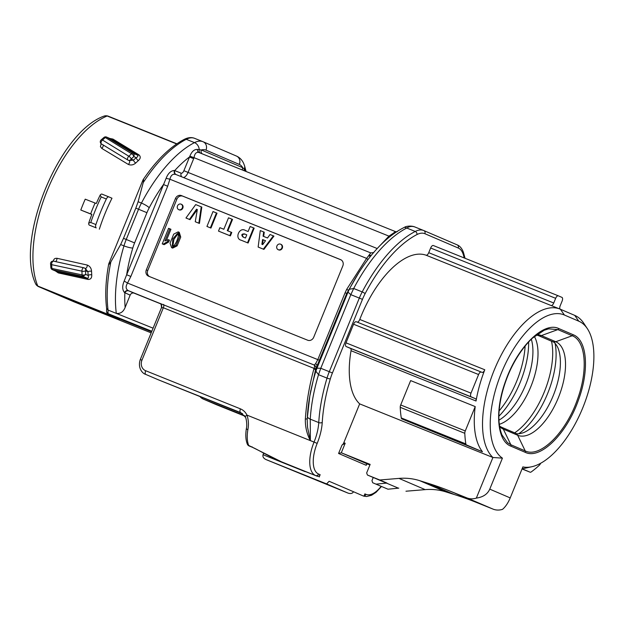 <?xml version="1.0" encoding="UTF-8"?>
<svg xmlns="http://www.w3.org/2000/svg" width="625" height="625" viewBox="0 0 625 625"><rect width="100%" height="100%" fill="white"/><g stroke="black" fill="none" stroke-linecap="round" stroke-linejoin="round"><path stroke-width="0.94" d="M476.344 498.102L492.914 457.492A82.023 38.258 -68.1 0 1 496.781 364.125A82.023 38.258 -68.1 0 1 560.008 309.078A82.023 38.258 -68.1 0 1 560.375 309.234L574.727 315.383A82.023 38.258 -68.1 0 1 583.711 323.188L587.32 328.609A78.156 36.453 111.9 0 0 578.766 321.18L564.406 315.023A78.156 36.453 111.9 0 0 502.75 369.734A78.156 36.453 111.9 0 0 502.422 458.141L489.766 489.141C487.516 494.172 483.039 497.156 476.344 498.102A16.742 14.805 113.2 0 1 466.836 497.883L450.391 491.266A385.023 340.562 -66.8 0 0 428 483.266L419.625 480.641A66.961 59.227 -66.8 0 0 398.984 478.398L379.773 479.992L367.414 475.016L398.414 488.18M466.836 497.883L493.031 509.109A16.742 14.805 113.2 0 0 502.539 509.328C505.523 506.797 508.086 502.992 510.219 497.914L522.875 466.906A78.156 36.453 111.9 0 0 531.734 466.75L525.375 468.156A82.023 38.258 -68.1 0 1 522.156 468.664M106.648 308.609C104.977 295.344 105.672 280.43 108.742 263.852L143.047 179.812C156.172 160.43 169.93 146.938 184.305 139.336L185.391 138.82C188.836 137.383 191.914 137.227 194.633 138.344A33.477 15.617 111.9 0 0 186.25 139.305A113.828 53.086 111.9 0 0 143.219 182.602L138.117 201.742L141.438 203.078A113.828 53.086 -68.1 0 1 194.492 142.617L186.25 139.305A3.352 2.609 -117.2 0 0 184.305 139.336M466.453 444.906L401.891 418.93L482.461 451.773A82.023 38.258 -68.1 0 1 475.211 406.578L410.648 380.594L400.703 404.961L465.273 430.945A3.352 1.562 111.9 0 0 464.797 433.305A98.766 46.062 111.9 0 0 465.844 443.914A3.352 1.562 111.9 0 0 466.453 444.906L482.461 451.773M502.422 458.141L492.914 457.492L359.664 403.875A82.023 38.258 -68.1 0 1 351.031 350.711A3.352 1.562 111.9 0 0 350.461 348.391L346.164 346.547A3.352 1.562 -68.1 0 1 345.992 342.836L353.578 324.234A3.352 1.562 -68.1 0 1 356.266 321.742A3.352 1.562 -68.1 0 1 356.281 321.75L481.258 372.047M560.008 309.078L551.758 305.758A82.023 38.258 111.9 0 0 551.086 305.508L426.07 255.203A3.352 1.562 111.9 0 0 428.734 252.695L553.742 303A3.352 1.562 -68.1 0 1 551.086 305.508M357.203 322.117A3.352 1.562 111.9 0 0 359.773 319.461A82.023 38.258 -68.1 0 1 426.07 255.203M476.047 401.016A82.023 38.258 -68.1 0 1 484.781 369.766A3.352 1.562 -68.1 0 1 482.047 372.383L481.289 372.055A3.352 1.562 111.9 0 0 481.273 372.047A3.352 1.562 111.9 0 0 478.586 374.539L471 393.141A3.352 1.562 111.9 0 0 471.172 396.852L475.469 398.695A3.352 1.562 -68.1 0 1 476.047 401.016L351.031 350.711M109.797 138.461L112.945 139.07A2.508 1.461 -58.4 0 1 111.641 139.273L106.773 137.188A2.508 1.406 121.4 0 0 105.32 137.539L102.508 140.031L128.844 156.242L131.523 153.695L105.32 137.539A2.508 1.297 49.3 0 0 104.133 137.344M138.398 160.562L135.766 162.969A2.508 1.164 46.8 0 1 133.531 160.102L136.211 157.633A2.508 1.234 -131.9 0 0 138.398 160.562C140.633 158.508 140.82 156.609 138.945 154.867L112.945 139.07M135.766 162.969C133.508 164.992 131.031 165.484 128.336 164.438L101.75 148.391L100.414 146.602L101.172 143.727M99.328 229.227A101.273 47.234 -68.1 0 1 111.984 198.227L108.867 196.891A3.352 1.562 111.9 0 0 108.852 196.883A3.352 1.562 111.9 0 0 106.336 199A111.32 51.922 111.9 0 0 95.906 224.562A3.352 1.562 111.9 0 0 96.219 227.891L89.352 225.125A3.352 1.562 -68.1 0 1 88.734 223.078A111.047 51.789 -68.1 0 1 91.852 214.359L90.641 213.883A110.312 51.445 -68.1 0 1 95.07 203.031L85.227 199.172A101.273 47.234 111.9 0 0 80.797 210.023L91.82 214.461M53.219 261.125L54.047 259.234L55.078 258.438L56.906 258.273L87.273 265.062C89.93 266.172 91.359 268.25 91.547 271.312L91.734 274.906C91.891 277.961 90.68 279.477 88.102 279.453L58.32 272.922L55.492 270.992M176.641 143.945L107.172 115.992L104.383 115.984M35.727 284.039L37.781 286.047L109.539 314.922M559.977 309.07A3.352 1.562 -68.1 0 1 560.211 305.734L562.109 301.086A3.352 1.562 111.9 0 0 561.945 297.375L558.352 295.836A3.352 1.562 111.9 0 0 558.336 295.828A3.352 1.562 111.9 0 0 555.656 298.32L430.641 248.016L428.734 252.695M430.641 248.016A3.352 1.562 -68.1 0 1 433.328 245.523A3.352 1.562 -68.1 0 1 433.344 245.531L558.32 295.82L433.328 245.523M319.195 477.023L320.141 474.703A2.508 2.219 -66.8 0 1 317.133 476.195L281.375 461.766A66.961 0.617 22.2 0 1 299.031 469.023L317.133 476.195M363.258 495.937A2.508 2.219 113.2 0 1 362.945 495.836L353.523 491.742C352.5 493.516 350.672 493.969 348.023 493.102L326.594 483.914L265.906 459.523L348.023 493.102M363.93 496.203L364.883 493.883L365.961 494.344A27.617 12.883 111.9 0 0 381.125 486.352M342.18 444.961L345.195 443.242L343.82 442.688A3.352 1.562 -68.1 0 1 342.18 444.961L342.18 444.961M359.664 403.875L343.82 442.688M265.906 459.523C263.477 458.305 262.523 456.703 263.039 454.719L263.695 453.102M199.945 396.547A11.719 10.367 -66.8 0 0 203.406 399.133A11.719 10.367 -66.8 0 0 203.602 399.211L244.484 415.664M307.242 418.633L309.812 396.062A110.484 51.531 -68.1 0 0 307.398 415.906A6.695 3.445 3.4 0 0 307.375 416.086A6.695 3.445 3.4 0 0 310.25 419.156L318.75 422.578A113.828 53.086 -68.1 0 1 327.016 378.109L318.516 374.688A113.828 53.086 111.9 0 0 310.25 419.156L310.375 440.602C306.844 434.023 305.172 426.82 305.344 418.992C306.531 402.195 309.367 385.57 313.844 369.117L315.625 369.43L309.812 396.062A110.484 51.531 -68.1 0 1 315.898 371.156L315.625 369.43L316.828 366.438L316.961 368.188L315.898 371.156L318.516 374.688L320.781 368.266L329.289 371.688L359.328 298.078L350.82 294.656L353.688 288.492L349.312 289.273L348 292.133L350.82 294.656L320.781 368.266L316.961 368.188L348 292.133L346.75 293.414L316.828 366.438A3.352 2.375 -155.6 0 0 315.648 363.57L317.805 359.633L345.094 292.766L346.719 289.312L348.234 290.273L349.312 289.273A110.484 51.531 -68.1 0 1 361.141 269.133A110.484 51.531 -68.1 0 1 370.859 255.883L371.758 254.789M146.328 269.875L175.422 198.586A5.023 4.445 113.2 0 1 181.445 195.594L340.594 259.633A5.023 4.445 113.2 0 1 340.672 259.672A5.023 4.445 113.2 0 1 342.812 265.945L313.719 337.234A5.023 4.445 113.2 0 1 307.703 340.227L148.555 276.188A5.023 4.445 113.2 0 1 148.477 276.148A5.023 4.445 113.2 0 1 146.328 269.875L147.766 270.492A5.023 4.445 -66.8 0 0 149.516 276.57M359.211 272.023L346.75 293.414L345.094 292.766M367.414 475.016L366.672 472.914L370.148 464.391L341.305 452.781L367.5 464.008L366.328 464.516L366.211 465.312L338.578 453.469L341.305 452.781L345.195 443.242M493.031 509.109L476.586 502.5A385.023 340.562 -66.8 0 0 454.195 494.492L445.82 491.867A66.961 59.227 -66.8 0 0 425.18 489.625L405.969 491.219M369.906 464.977L367.5 464.008M80.797 210.023L90.641 213.883M95.07 203.031L96.281 203.516A111.047 51.789 -68.1 0 1 100.148 195.117A3.352 1.562 -68.1 0 1 101.984 194.125A3.352 1.562 -68.1 0 1 102 194.125L108.836 196.883M160.453 303.75L134.148 293.172A3.352 2.961 -66.8 0 0 130.141 295.164L125.141 307.414C123.336 311.906 120.391 313.891 116.305 313.375A113.828 53.086 -68.1 0 1 123.969 245.875L120.648 244.539L110.844 261.93A113.828 53.086 111.9 0 0 108.062 310.062L153.094 328.18M398.797 488.141L387.969 489.203L372.695 482.742L371.953 480.641L373.227 477.508M531.734 466.75A78.156 36.453 111.9 0 0 583.047 407.148A78.156 36.453 111.9 0 0 587.32 328.609M510.898 446.18C496.875 440.93 494.539 410.703 505.688 380.812C517.422 347 543.805 321.039 558.859 328.586L573.211 334.742C587.234 340 589.57 370.219 578.422 400.117C566.688 433.93 540.305 459.883 525.25 452.336L510.898 446.18A1.672 1.484 -66.8 0 0 510.875 444.766L525.227 450.922C539.969 458.312 565.812 432.891 577.305 399.773C588.227 370.492 585.938 340.898 572.203 335.742L557.852 329.594L548.688 328.836L544.062 330.297M379.773 479.992L386.953 483.07L376.125 484.125M242.609 413.719L158.383 379.82A11.719 10.367 113.2 0 1 158.195 379.742A11.719 10.367 113.2 0 1 158.008 379.664M313.844 369.117L314.062 368.406L163.352 307.758L141.945 360.211A8.367 7.406 -66.8 0 0 145.656 370.727L240.445 408.867A15.062 13.328 113.2 0 1 246.945 415.094C248.547 419.867 248.852 424.742 247.859 429.703A30.133 14.055 111.9 0 0 248.688 445.438L281.383 461.766C268.477 456.273 259.016 450.227 252.438 447.297M135.82 208.141L123.492 238.352L126.234 239.453L138.562 209.242L135.82 208.141L138.117 201.742M387.969 489.203L372.695 482.742M555.656 298.32L553.742 303M105.852 115.711L107.719 115.969L176.859 143.797L107.703 115.969L104.867 115.828M119.445 319.172L38.141 286.453L36.531 285.234M143.219 182.602L143.617 179.703L143.047 179.812M108.742 263.852L108.812 264.445L109.297 264.117L110.844 261.93M120.648 244.539L123.492 238.352M307.188 419.633L307.555 427.344L310.375 440.602L314.055 442.078A33.477 15.617 111.9 0 0 318.75 422.578A2.508 1.297 -176.6 0 0 322.242 422.406A35.992 16.789 -68.1 0 1 317.188 443.367L317.18 443.383A27.617 12.883 111.9 0 0 318.586 474.031L320.141 474.703M464.242 257.961A111.32 51.922 111.9 0 0 463.219 254.352A30.969 14.445 111.9 0 0 458.25 248.016L424.891 233.711A30.969 14.445 111.9 0 0 417 234.539A2.508 1.953 62.8 0 0 415.25 231.453L406.75 228.031A113.828 53.086 111.9 0 0 353.688 288.492L362.195 291.914A113.828 53.086 -68.1 0 1 415.25 231.453A33.477 15.617 -68.1 0 1 423.633 230.5L415.125 227.078C411.523 225.422 405.945 226.148 404.578 227.25L406.75 228.031C409.555 226.242 412.398 225.938 415.281 227.141M163.586 304.43A3.352 1.562 111.9 0 1 163.352 307.758L161.477 307.641A3.352 3.344 98.6 0 0 159.641 303.273L314.297 365.07L315.648 363.57M318.586 474.031A2.508 2.219 113.2 0 1 315.578 475.531A30.133 14.055 -68.1 0 1 314.047 442.094L246.945 415.094A3.352 1.234 154.5 0 0 245.352 417.133C246.266 417.914 247.297 425.172 246.406 428.352A3.352 1.266 9.5 0 0 247.859 429.703M252.5 447.328L252.07 446.797M281.375 461.766L299.031 469.023M130.141 295.164L124.539 292.578C122.219 289.812 122.102 285.969 124.195 281.047L126.664 274.742L130.852 276.461L127.539 283.062C125.414 286.609 125.695 289.148 128.383 290.695L134.148 293.172M346.719 289.312L366.617 258.383L370.742 252.898L175.812 174.461C172.844 173.633 170.875 175.219 169.914 179.227L167.664 186.25L163.484 184.531A107.133 49.969 111.9 0 0 149.227 207.75A26.781 12.492 111.9 0 0 146.93 212.688L134.602 242.898A26.781 12.492 111.9 0 0 132.789 248.031A107.133 49.969 111.9 0 0 126.664 274.742L166.117 178.312C168.062 173.352 170.812 170.734 174.375 170.461L181.18 173.188A3.352 1.562 111.9 0 0 183.883 170.703L189.859 156.211C191.742 151.484 194.289 149.227 197.508 149.438L201.359 149.969A3.352 2.961 -66.8 0 0 202.266 153.859M242.57 170.078A3.352 2.961 -66.8 0 1 242.711 167.695A26.781 12.492 111.9 0 0 239.344 164.438L205.992 150.133A26.781 12.492 111.9 0 0 201.359 149.969L242.711 167.695L245.086 169.836L245.844 171.391M106.578 311.75L108.008 313.609L151.836 331.25M151.609 331.812L108.328 314.398A1.672 0.781 111.9 0 1 108.008 313.609L108.062 310.062L106.633 308.367M189.859 156.211L194.047 157.688C194.648 153.57 196.281 151.844 198.945 152.523L198.898 152.5A3.352 2.617 -67.1 0 1 197.508 149.438M379.148 246.477L388.969 236.133L395.648 231.672M305.344 418.992A3.352 0.547 -175.2 0 0 307.234 418.703M314.297 365.07A3.352 3.188 -157.3 0 1 315.82 368.781L314.062 368.406A3.352 1.562 111.9 0 0 314.297 365.07M166.117 178.312L169.914 179.227L366.617 258.383A3.352 0.406 -143.3 0 1 367.867 259.68M368.883 255.844A3.352 1.375 -141.2 0 0 370.766 255.992M369.484 255.109A3.352 1.914 -140.2 0 0 371.609 254.961M176.086 174.562A3.352 2.961 -66.8 0 1 174.828 170.461A107.133 49.969 111.9 0 1 189.484 156.977L193.664 158.695L194.047 157.688L388.969 236.133A3.352 0.617 -135.9 0 1 389.57 236.891M394.047 232.516A3.352 2.281 -124.2 0 0 395.125 232.742M394.664 232.125A3.352 2.68 -119.6 0 0 395.781 232.297M124.539 292.578A3.352 2.852 113.1 0 1 128.383 290.695L160.344 303.594M124.195 281.047L127.539 283.062L319.469 360.281M174.375 170.461A3.352 2.852 -66.9 0 0 175.766 174.438A3.352 2.852 -66.9 0 0 175.773 174.445L370.734 252.898L373.773 252.578M245.086 169.836A3.352 3.203 -66.1 0 0 245.219 171.141M100.148 195.117L101.203 196.93A111.32 51.922 111.9 0 0 90.773 222.5L88.734 223.078M103.086 144.93A2.508 1.383 -58.6 0 1 101.75 148.391M128.789 160.383L129.242 160.656A2.508 1.352 -58.7 0 1 128.336 164.438M101.461 143.938A2.508 1.391 121.4 0 1 101.125 142.18A2.508 1.391 121.4 0 1 102.508 140.031A2.508 1.227 -132.1 0 0 101.32 139.82M138.945 154.867A2.508 1.43 -58.5 0 1 137.539 155.164L111.641 139.273M129.164 160.617L133.531 160.102L131.117 159.07A2.508 2.219 -66.8 0 1 127.984 160.109A2.508 1.367 121.4 0 1 127.891 160.055A2.508 1.367 121.4 0 1 128.844 156.242A2.508 1.117 45.9 0 1 131.117 159.07L133.75 156.578A2.508 2.219 -66.8 0 0 133.062 153.25A2.508 1.383 121.4 0 0 131.523 153.695A2.508 1.188 -132.8 0 1 133.75 156.578L136.211 157.633C137.758 156.938 138.203 156.117 137.539 155.164L133.062 153.25L106.773 137.188A2.508 2.219 -66.8 0 0 106.539 137.062L111.273 139.094M341.062 259.859L182.883 196.211A5.023 4.445 -66.8 0 0 176.859 199.203L147.766 270.492M181.609 204.375A3 2.656 113.2 0 1 179.297 209.906L178.727 209.664A3 2.656 113.2 0 1 181.086 204.148A3 2.656 113.2 0 1 178.727 209.664M281.094 244.406A3 2.656 113.2 0 1 278.781 249.938L278.203 249.695A3 2.656 113.2 0 1 280.57 244.18A3 2.656 113.2 0 1 278.203 249.695M248.102 243.023L241.211 240.234C234.344 238.75 239.312 226.711 245.242 230.359L248.117 231.523L250.164 226.516L254.172 228.148L248.102 243.023L241.344 240.289M216.445 212.945L217.016 213.195L210.945 228.07L206.938 226.445L213.008 211.562L216.445 212.945L210.367 227.828L206.938 226.445M201.227 206.828L201.805 207.07L199.422 223.438L195.258 221.742L197.336 209.531L190.047 219.664L185.953 218L195.695 204.602L201.227 206.828L198.852 223.188L195.258 221.742M231.211 232.234L231.781 232.477L230.391 235.898L218.492 231.094L219.883 227.68L223.836 229.266L228.516 217.805L231.953 219.188L227.273 230.648L231.211 232.234L229.813 235.648L218.492 231.094M231.953 219.188L232.523 219.438L227.852 230.883M273.359 235.852L273.938 236.102L263.914 249.391L258.148 247.055L260.266 230.586L263.688 231.961L263.07 236.203L267.508 237.984L270.016 234.508L273.359 235.852L263.344 249.141L258.148 247.055M263.688 231.961L264.258 232.203L263.648 236.43M178.172 231.867L179.25 232.328L180.727 237.094L177.141 245.844L172.672 248.109L171.594 247.648L170.062 243.227L173.695 234.148L178.172 231.867L179.648 236.633L176.062 245.383L171.594 247.648M164.133 244.672L162.242 243.883L168.594 228.32L169.859 228.828L164.906 240.953L168.375 239.68L169.453 240.141L168.703 241.984L164.133 244.672L162.242 243.883M169.859 228.828L170.938 229.297L166.492 240.188M168.375 239.68L167.625 241.523L168.703 241.984M167.625 241.523L163.062 244.211M174.156 245.555C176.453 242.352 177.875 238.922 178.422 235.266L177.5 233.422L172.859 238.844L172.281 246.094L174.156 245.555M177.977 233.789L173.922 239.336L172.883 246.195M353.523 491.742L329.125 481.281L326.594 483.914M197.336 209.531L196.523 209.203L189.469 219.414L185.953 218M199.422 223.438L198.852 223.188M190.047 219.664L189.469 219.414M197.102 209.445L196.523 209.203M210.945 228.07L210.367 227.828M230.391 235.898L229.813 235.648M253.602 227.898L247.523 242.781M245.469 238.016L246.773 234.828L244.477 233.906C241.555 233.867 241.07 234.906 243.031 237.039L245.469 238.016M246.766 234.844L244.477 233.906M245.047 234.148C242.125 234.109 241.648 235.156 243.609 237.281M263.914 249.391L263.344 249.141M262.695 244.609L265.523 240.734L262.586 239.547L261.883 244.281L262.695 244.609M265.516 240.742L263.164 239.797L262.461 244.516M263.164 239.797L262.586 239.547M125.141 307.414A107.133 49.969 111.9 0 1 124.859 292.898A3.352 2.961 113.2 0 1 128.875 290.906M55.578 261.602A2.508 1.375 102.3 0 0 56.906 258.273M88.102 279.453A2.508 1.422 102.2 0 0 87.32 278.242L82.867 276.328L52.672 269.75L57.547 271.836A2.508 1.453 -77.9 0 1 58.32 272.922M87.273 265.062A2.508 1.352 -77.6 0 1 85.336 268.383M85.328 268.383A2.508 1.352 -77.6 0 1 85.203 268.344L87.953 271.781L85.539 270.75L85.68 274.625M91.547 271.312A2.508 1.125 -2.1 0 0 87.953 271.781L88.133 275.453C88.734 277.062 88.469 277.992 87.32 278.242L57.547 271.836M91.734 274.906A2.508 1.195 -3.5 0 0 88.133 275.453L85.703 274.414M50.992 268.242A2.508 2.508 0 0 0 52.336 269.641A2.508 2.219 113.2 0 0 52.672 269.75A2.508 1.398 -77.8 0 1 51.891 268.453L82.062 274.898L81.945 271.164A2.508 1.359 102.4 0 1 83.883 267.797A2.508 1.359 102.4 0 1 84.023 267.836A2.508 2.219 113.2 0 1 85.539 270.75A2.508 1.078 178.7 0 1 81.945 271.164L51.641 264.664L51.891 268.453A2.508 1.258 175.4 0 1 50.891 267.773M85.633 274.43A2.508 1.148 177.5 0 1 82.062 274.898A2.508 1.375 102.3 0 0 82.875 276.328M83.578 267.734L53.727 261.211A2.508 1.383 -77.7 0 0 53.586 261.172A2.508 1.383 -77.7 0 0 52.148 262.195A2.508 1.383 -77.7 0 0 51.641 264.664A2.508 1.188 176.8 0 1 50.633 264M544.008 330.375L532.523 338.078C522.102 347.773 513.523 362.016 508.375 374.477C502.93 387.664 499.812 400.328 499.031 412.477C498.609 418 498.789 427.07 501.969 434.914L507.484 442.695L510.875 444.766L503.297 429.094L517.648 435.242L525.227 450.922A1.672 1.484 113.2 0 1 525.25 452.336M522.117 468.773L530.094 472.195A3.352 1.562 111.9 0 0 530.109 472.195A3.352 1.562 111.9 0 0 531.211 471.938A98.766 46.062 111.9 0 0 539.32 465.258A3.352 1.562 111.9 0 0 540.617 463.281M464.797 433.305L400.227 407.32A98.766 46.062 111.9 0 0 401.281 417.93L465.844 443.914M401.891 418.93A3.352 1.562 -68.1 0 1 401.281 417.93M400.227 407.32A3.352 1.562 -68.1 0 1 400.703 404.961M475.211 406.578L465.273 430.945M82.844 276.32L85.367 274.773M359.773 319.461L484.781 369.766M107.719 115.969A2.508 1.172 -68.1 0 0 107.172 115.992A101.273 47.234 111.9 0 0 47.359 190.25A101.273 47.234 111.9 0 0 37.781 286.047A2.508 1.172 -68.1 0 0 38.141 286.453L73.852 301.766L151.172 332.875L73.766 301.727M417 234.539A111.32 51.922 111.9 0 0 365.117 293.664A30.969 14.445 111.9 0 0 362.461 299.367L332.422 372.977A30.969 14.445 111.9 0 0 330.328 378.914A111.32 51.922 111.9 0 0 322.242 422.406M366.734 464.023L366.211 465.312M338.578 453.469L342 445.086M108.328 314.398L119.609 319.234M263.039 454.719L305.188 471.664M365.961 494.344A2.508 2.219 113.2 0 1 364.031 495.953M465.039 258.289L463.547 252.766A2.508 1.93 162.5 0 1 463.219 254.352M317.18 443.383L314.047 442.094L317.188 443.367M167.664 186.25L130.852 276.461M127.828 160.016L101.562 143.992M96.219 227.891L89.352 225.125M489.766 489.141L510.219 497.914M428 483.266L454.195 494.492M450.391 491.266L476.586 502.5M419.625 480.641L445.82 491.867M398.984 478.398L425.18 489.625M363.086 495.898A30.133 14.055 -68.1 0 1 362.945 495.836L363.734 496.125M423.867 230.594L457.141 244.859A2.508 2.219 113.2 0 1 458.25 248.016M203.242 141.82L236.383 156.023A6.695 5.922 113.2 0 1 236.484 156.07A6.695 5.922 113.2 0 1 239.344 164.438M193.664 158.695L188.062 172.422L376.984 248.445M198.945 152.523L395.578 231.648M203.602 399.211L244.789 416.117L216.172 404.602A3.352 1.562 -68.1 0 1 216.172 404.602A3.352 1.562 -68.1 0 1 216.156 404.594L215.969 404.516A11.719 10.367 -66.8 0 0 216.156 404.594L203.406 399.133M240.984 412.742L158.383 379.82M560.375 309.234L564.406 315.023M574.727 315.383L578.766 321.18M106.336 199L101.203 196.93M90.773 222.5L95.906 224.562M330.328 378.914A2.508 0.43 16.7 0 1 327.016 378.109A33.477 15.617 -68.1 0 1 329.289 371.688L332.422 372.977M362.461 299.367L359.328 298.078A33.477 15.617 -68.1 0 1 362.195 291.914A2.508 0.477 27.7 0 1 365.117 293.664M463.547 252.766L463.055 251.391C461.648 248.078 459.688 245.906 457.18 244.875L423.633 230.5A33.477 15.617 -68.1 0 1 423.781 230.562A2.508 2.219 113.2 0 1 424.891 233.711M145.656 370.727A3.352 1.562 -68.1 0 0 145.828 374.438A11.719 10.367 113.2 0 1 145.633 374.359L158.195 379.742M245.359 417.156L240.805 412.664A11.719 10.367 -66.8 0 0 240.609 412.586A3.352 1.562 -68.1 0 1 240.445 408.867M160.398 303.617L159.891 303.398C159.25 303.75 161.398 302.094 161.469 307.641L140.281 359.562L141.945 360.211M248.688 445.438A3.352 2.672 157.6 0 1 247.344 444.164A3.352 3.352 0 0 0 249.187 445.992A3.352 1.562 111.9 0 1 248.688 445.438M194.781 138.406A33.477 15.617 111.9 0 0 194.633 138.344L202.875 141.664A33.477 15.617 -68.1 0 1 203.023 141.727A6.695 5.922 113.2 0 1 203.133 141.773A6.695 5.922 113.2 0 1 205.992 150.133M200.367 153.094A3.352 2.805 -67 0 1 199.219 149.664A6.695 5.211 62.8 0 0 194.492 142.617A33.477 15.617 -68.1 0 1 202.875 141.664L236.484 156.07C239.547 157.406 241.891 159.758 243.531 163.133L244.531 165.695A6.695 5.156 162.5 0 1 244.227 168.961A3.352 3.094 -66.5 0 0 244.273 170.758M146.93 212.688L138.562 209.242A33.477 15.617 -68.1 0 1 141.438 203.078A6.695 1.266 27.7 0 1 149.227 207.75M132.789 248.031A6.695 1.141 16.7 0 1 123.969 245.875A33.477 15.617 -68.1 0 1 126.234 239.453L134.602 242.898M183.883 170.703L188.062 172.422A6.695 3.125 -68.1 0 1 183.398 177.508M181.18 173.188A3.352 2.961 -66.8 0 0 181.867 176.891M181.445 195.594L182.883 196.211M176.859 199.203L175.422 198.586M176.062 245.383L177.141 245.844M478.586 374.539L353.578 324.234M345.992 342.836L471 393.141M350.461 348.391L475.469 398.695M471.172 396.852L346.164 346.547M552.68 341.695A5.023 4.445 -66.4 0 1 552.664 341.695L538.312 335.539A5.023 4.445 -66.4 0 0 538.32 335.539A5.023 4.445 -66.4 0 0 541.383 335.586L555.742 341.742A50.484 23.547 -68.1 0 1 558.359 397.711A50.484 23.547 -68.1 0 1 517.648 435.242A5.023 4.445 113.6 0 0 515.57 433.227A5.023 4.445 113.6 0 0 515.562 433.219C516.734 434.172 519.375 433.992 523.477 432.672A50.453 23.531 -68.1 0 0 553.406 395.219A50.453 23.531 -68.1 0 0 557.766 347.477C555.922 343.938 554.227 342.008 552.68 341.695A5.023 4.445 -66.4 0 0 555.742 341.742L572.203 335.742A1.672 1.484 -66.8 0 0 573.211 334.742M555.078 343.352A59.547 27.773 -68.1 0 1 518.688 433.789M551.508 341.195A59.547 27.773 -68.1 0 1 514.672 432.836M534.367 336.469A50.453 23.531 -68.1 0 1 531.133 385.93A50.453 23.531 -68.1 0 1 499.305 424.312M531.32 339.211A50.453 23.531 -68.1 0 1 498.961 420.156M528.625 341.969A59.547 27.773 -68.1 0 1 498.898 416.211M525.125 346.008A59.547 27.773 -68.1 0 1 499.141 410.867M536.625 334.688A50.484 23.547 111.9 0 1 541.383 335.586L557.852 329.594A1.672 1.484 113.2 0 0 558.859 328.586M499.633 426.594A50.484 23.547 111.9 0 0 503.297 429.094A5.023 4.445 113.6 0 0 501.219 427.07A5.023 4.445 113.6 0 1 501.219 427.07L515.57 433.227M530.109 472.195L522.039 468.953L530.094 472.195M104.32 116.008C59.078 131.57 14.805 240.133 35.703 283.977M359.258 271.953L361.141 269.133C374.758 248.797 389.234 234.836 404.586 227.242M363.938 496.188L366.68 496.523L371.562 495.266L376.047 492.32L381.477 486.508M140.281 359.562C137.406 367.977 142.57 373.594 145.633 374.359M246.406 428.352C245.375 434.797 245.688 440.07 247.344 444.164M252.484 447.32L249.187 445.992M246.094 171.492L244.531 165.695M119.531 319.203L108.281 314.383M108.227 314.359L106.633 312.273M106.633 308.461L106.578 311.633M397.164 231.813L395.641 231.672L198.898 152.5M307.188 419.57L307.25 418.656M310.828 390.367L310.539 392.023M359.195 272.047L359.539 271.523M35.961 284.5L38.031 286.406M108.852 196.883L101.984 194.125M103.906 137.469L101.109 139.945M101.734 139.531A2.508 2.508 0 0 0 101.484 143.953L127.906 160.07A2.508 2.508 0 0 0 128.055 160.156M106.539 137.062A2.508 2.508 0 0 0 104.531 137.078M481.273 372.047L356.266 321.742M281.141 244.43L280.57 244.18M181.664 204.391L181.086 204.148M85.523 268.445L84.891 268.281M52.336 269.641L57.031 271.648M50.828 267.531L50.57 263.773M84.133 267.859A2.508 2.508 0 0 0 83.906 267.797L53.609 261.172A2.508 2.508 0 0 0 50.719 264.508M538.32 335.539L536.195 335.008M499.547 426.07L501.211 427.062"/></g></svg>
